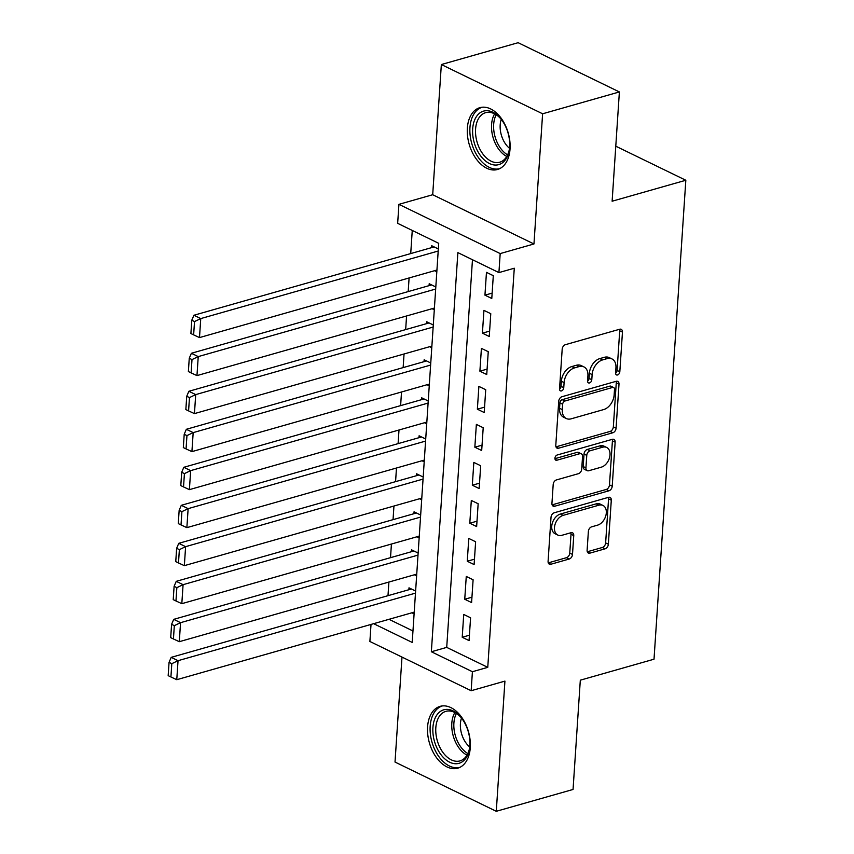 <?xml version="1.0" encoding="UTF-8"?>
<svg xmlns="http://www.w3.org/2000/svg" width="854" height="854" viewBox="0 0 854 854"><rect width="100%" height="100%" fill="white"/><g stroke="black" fill="none" stroke-linecap="round" stroke-linejoin="round"><path stroke-width="1.28" d="M617.538 374.97A2.829 1.911 115.9 0 0 619.823 371.757L622.459 332.11A4.046 2.733 115.9 0 0 621.21 329.334A4.046 2.733 115.9 0 0 619.694 329.238L565.433 344.674A4.046 2.733 115.9 0 0 562.178 349.265L559.541 388.912A2.829 1.911 115.9 0 0 560.405 390.854A2.829 1.911 115.9 0 0 561.473 390.918A2.829 1.911 115.9 0 0 563.757 387.705L564.099 382.581A12.949 8.732 115.9 0 1 574.539 367.893L579.055 366.601A12.949 8.732 115.9 0 1 583.922 366.9A12.949 8.732 115.9 0 1 587.915 375.803L587.573 380.927A2.829 1.911 115.9 0 0 588.438 382.88A2.829 1.911 115.9 0 0 589.506 382.944A2.829 1.911 115.9 0 0 591.79 379.731L592.132 374.596A12.949 8.732 115.9 0 1 602.572 359.918L607.087 358.627A12.949 8.732 115.9 0 1 611.955 358.926A12.949 8.732 115.9 0 1 615.947 367.828L615.606 372.952A2.829 1.911 115.9 0 0 616.471 374.906A2.829 1.911 115.9 0 0 617.538 374.97M615.595 373.23A2.829 1.911 115.9 0 0 617.09 370.422L619.716 330.786A4.046 2.733 115.9 0 0 619.545 329.281M559.53 389.178A2.829 1.911 115.9 0 0 561.025 386.371L561.366 381.247L564.099 382.581M587.563 381.204A2.829 1.911 115.9 0 0 589.057 378.397L589.399 373.273L592.132 374.596M470.276 747.645A32.142 20.325 -105.9 0 0 440.141 706.343A32.142 20.325 -105.9 0 0 427.587 726.882A32.142 20.325 -105.9 0 0 457.733 768.184A32.142 20.325 -105.9 0 0 470.276 747.645M510.041 148.959A32.142 20.325 -105.9 0 0 479.905 107.657A32.142 20.325 -105.9 0 0 467.351 128.196A32.142 20.325 -105.9 0 0 497.498 169.498A32.142 20.325 -105.9 0 0 510.041 148.959M587.114 550.275A4.046 2.733 115.9 0 0 588.363 553.05A4.046 2.733 115.9 0 0 589.879 553.146L605.102 548.812A4.046 2.733 115.9 0 0 608.368 544.222L611.293 500.198A4.046 2.733 115.9 0 0 610.044 497.423A4.046 2.733 115.9 0 0 608.528 497.327L554.267 512.763A4.046 2.733 115.9 0 0 551.011 517.353L548.087 561.377A4.046 2.733 115.9 0 0 549.325 564.152A4.046 2.733 115.9 0 0 550.851 564.248L569.234 559.018A4.046 2.733 115.9 0 0 572.5 554.427L573.749 535.586A4.046 2.733 115.9 0 0 572.5 532.811A4.046 2.733 115.9 0 0 570.984 532.715L561.868 535.309A10.824 7.302 115.9 0 1 557.801 535.063A10.824 7.302 115.9 0 1 554.94 524.858A10.824 7.302 115.9 0 1 563.192 515.346L598.91 505.184A10.824 7.302 115.9 0 1 602.977 505.44A10.824 7.302 115.9 0 1 605.838 515.635A10.824 7.302 115.9 0 1 597.586 525.146L591.63 526.843A4.046 2.733 115.9 0 0 588.374 531.434L587.114 550.275M472.465 259.723L446.717 647.385L487.762 667.348L472.411 671.714L471.152 690.726L369.889 641.471L371.02 624.423M619.385 91.944L542.61 113.785L441.347 64.541L518.122 42.7L619.385 91.944L612.126 201.224L685.826 180.258L654.015 659.203L580.314 680.179L573.055 789.459L496.281 811.3L504.927 681.108L471.152 690.726M441.347 64.541L432.7 194.733L533.963 243.977L542.61 113.785M533.963 243.977L500.188 253.585L498.917 272.597L457.872 252.624L431.355 651.751L472.411 671.714M487.762 667.348L514.279 268.22L498.917 272.597M612.809 432.775A4.046 2.733 115.9 0 0 616.076 428.185L619.001 384.161A4.046 2.733 115.9 0 0 617.752 381.386A4.046 2.733 115.9 0 0 616.236 381.29L561.975 396.726A4.046 2.733 115.9 0 0 558.719 401.316L555.794 445.34A4.046 2.733 115.9 0 0 557.032 448.115A4.046 2.733 115.9 0 0 558.559 448.211L612.809 432.775L610.076 431.441A4.046 2.733 115.9 0 0 613.343 426.861L616.268 382.827A4.046 2.733 115.9 0 0 616.086 381.332M615.147 442.18L612.222 486.204A4.046 2.733 115.9 0 1 608.955 490.794L554.705 506.23A4.046 2.733 115.9 0 1 553.178 506.134A4.046 2.733 115.9 0 1 551.94 503.358L553.189 484.517A4.046 2.733 115.9 0 1 556.456 479.927L578.457 473.671A4.046 2.733 115.9 0 0 581.713 469.081L582.545 456.58A4.046 2.733 115.9 0 0 581.296 453.794A4.046 2.733 115.9 0 0 579.781 453.709L556.872 460.221A2.829 1.911 115.9 0 1 555.805 460.157A2.829 1.911 115.9 0 1 555.057 457.488A2.829 1.911 115.9 0 1 557.224 455.001L612.382 439.308A4.046 2.733 115.9 0 1 613.898 439.404A4.046 2.733 115.9 0 1 615.147 442.18L612.414 440.845L609.489 484.88L612.222 486.204M401.988 657.089L395.018 762.056L496.281 811.3M415.62 591.053L409.002 587.84L408.874 589.74M418.14 553.04L411.521 549.827L411.393 551.727M420.67 515.037L414.051 511.813L413.923 513.713M423.189 477.023L416.571 473.799L416.442 475.699M425.719 439.009L419.1 435.796L418.972 437.696M428.238 400.996L421.62 397.783L421.492 399.683M430.768 362.982L424.15 359.769L424.022 361.669M433.288 324.979L426.669 321.755L426.541 323.655M435.818 286.965L429.199 283.741L429.071 285.642M491.787 298.484L493.302 275.682L486.46 272.351L484.944 295.164L491.787 298.484M489.257 336.497L490.772 313.696L483.93 310.365L482.414 333.167L489.257 336.497M486.737 374.511L488.253 351.699L481.41 348.379L479.895 371.18L486.737 374.511M484.207 412.525L485.723 389.712L478.88 386.392L477.365 409.194L484.207 412.525M481.688 450.538L483.204 427.726L476.361 424.395L474.845 447.208L481.688 450.538M479.158 488.541L480.674 465.74L473.831 462.409L472.315 485.221L479.158 488.541M476.639 526.555L478.155 503.753L471.312 500.423L469.796 523.224L476.639 526.555M474.109 564.569L475.625 541.767L468.782 538.436L467.266 561.238L474.109 564.569M471.589 602.582L473.105 579.77L466.263 576.45L464.747 599.252L471.589 602.582M463.733 614.453L462.217 637.265L469.059 640.596L470.575 617.784L463.733 614.453M412.258 230.441L410.721 253.574M409.098 277.956L408.191 291.588M406.568 315.969L405.671 329.601M404.049 353.983L403.141 367.604M401.519 391.986L400.622 405.618M398.999 430L398.092 443.632M396.469 468.013L395.573 481.645M393.95 506.027L393.043 519.659M391.42 544.041L390.524 557.662M388.901 582.044L387.994 595.676M388.997 619.31L412.962 630.967M438.337 248.952L431.718 245.738L431.59 247.639M434.633 270.697L436.821 271.764M432.103 308.7L434.302 309.767M429.583 346.713L431.772 347.781M427.053 384.727L429.252 385.794M424.534 422.741L426.722 423.808M422.004 460.754L424.203 461.822M419.485 498.757L421.673 499.825M416.955 536.771L419.154 537.839M414.436 574.785L416.624 575.852M411.906 612.798L414.105 613.866M685.826 180.258L615.777 146.194M373.646 623.687L412.204 642.432L438.71 243.315L397.665 223.342L398.925 204.341L500.188 253.585M432.7 194.733L398.925 204.341M446.717 647.385L431.355 651.751M484.944 295.164L492.139 293.114M482.414 333.167L489.62 331.128M479.895 371.18L487.09 369.131M477.365 409.194L484.57 407.144M474.845 447.208L482.04 445.158M472.315 485.221L479.521 483.172M469.796 523.224L476.991 521.186M467.266 561.238L474.472 559.189M464.747 599.252L471.942 597.202M462.217 637.265L469.422 635.216M611.955 358.926L609.222 357.602A12.949 8.732 115.9 0 0 604.354 357.303L607.087 358.627M589.399 373.273A12.949 8.732 115.9 0 1 599.828 358.584L604.354 357.303M583.922 366.9L581.19 365.576A12.949 8.732 115.9 0 0 576.322 365.277L579.055 366.601M561.366 381.247A12.949 8.732 115.9 0 1 571.806 366.558L576.322 365.277M555.965 446.845L610.076 431.441M614.506 389.467A2.829 1.911 115.9 0 0 613.631 387.524A2.829 1.911 115.9 0 0 612.574 387.46L564.942 401.006A2.829 1.911 115.9 0 0 562.658 404.22L562.306 409.621A12.949 8.732 115.9 0 0 566.287 418.524A12.949 8.732 115.9 0 0 571.155 418.823L603.714 409.557A12.949 8.732 115.9 0 0 614.143 394.879L614.506 389.467M613.631 387.524L610.898 386.189A2.829 1.911 115.9 0 0 609.831 386.125L612.574 387.46M566.287 418.524L563.555 417.19A12.949 8.732 115.9 0 1 559.562 408.297L559.925 402.885A2.829 1.911 115.9 0 1 562.21 399.672L609.831 386.125M552.111 504.863L606.223 489.459A4.046 2.733 115.9 0 0 609.489 484.88M581.296 453.794L578.564 452.471A4.046 2.733 115.9 0 0 577.048 452.374L554.94 458.662M601.291 467.17A10.824 7.302 115.9 0 0 609.542 457.659A10.824 7.302 115.9 0 0 606.682 447.464A10.824 7.302 115.9 0 0 602.614 447.208L590.029 450.795A4.046 2.733 115.9 0 0 586.762 455.374L585.94 467.875A4.046 2.733 115.9 0 0 587.178 470.661A4.046 2.733 115.9 0 0 588.705 470.757L601.291 467.17M606.682 447.464L603.949 446.13A10.824 7.302 115.9 0 0 599.871 445.884L602.614 447.208M587.178 470.661L584.446 469.326A4.046 2.733 115.9 0 1 583.197 466.551L584.029 454.05A4.046 2.733 115.9 0 1 587.296 449.46L599.871 445.884M612.414 440.845A4.046 2.733 115.9 0 0 612.233 439.351M602.977 505.44L600.245 504.106A10.824 7.302 115.9 0 0 596.177 503.849L598.91 505.184M557.801 535.063L555.057 533.729A10.824 7.302 115.9 0 1 552.207 523.534A10.824 7.302 115.9 0 1 560.459 514.012L596.177 503.849M548.257 562.871L566.501 557.683A4.046 2.733 115.9 0 0 569.757 553.104L571.016 534.262A4.046 2.733 115.9 0 0 570.835 532.757M587.296 551.769L602.369 547.478A4.046 2.733 115.9 0 0 605.635 542.898L608.56 498.864A4.046 2.733 115.9 0 0 608.379 497.37M434.142 246.913L193.911 315.254L200.754 318.585L438.198 251.033M436.938 270.035L199.494 337.586L193.634 334.875L194.52 321.574L191.787 320.239L190.901 333.54L193.634 334.875M194.52 321.574L200.754 318.585L199.494 337.586M191.787 320.239L193.911 315.254M472.678 128.901A27.819 17.592 74.1 0 1 500.561 118.492A27.819 17.592 74.1 0 1 509.624 146.867A27.819 17.592 74.1 0 1 509.358 149.407A27.819 17.592 74.1 0 1 488.52 163.05A27.819 17.592 74.1 0 1 472.678 128.901M500.988 119.005A25.759 16.29 -105.9 0 0 485.638 112.675A25.759 16.29 -105.9 0 0 475.582 129.125A25.759 16.29 -105.9 0 0 499.739 162.217A25.759 16.29 -105.9 0 0 509.454 148.745M509.507 148.297A20.282 12.821 74.1 0 1 500.188 124.93A20.282 12.821 74.1 0 1 501.266 119.368M482.179 107.23A31.94 20.197 -105.9 0 0 469.946 127.566A31.94 20.197 -105.9 0 0 499.654 168.665M443.632 709.855A27.819 17.592 74.1 0 1 460.797 717.179A27.819 17.592 74.1 0 1 469.593 748.093A27.819 17.592 74.1 0 1 459.153 763.273A27.819 17.592 74.1 0 1 434.537 741.614A27.819 17.592 74.1 0 1 443.632 709.855M461.224 717.691A25.759 16.29 -105.9 0 0 445.873 711.35A25.759 16.29 -105.9 0 0 445.735 711.393A25.759 16.29 -105.9 0 0 437.291 740.696A25.759 16.29 -105.9 0 0 459.975 760.903A25.759 16.29 -105.9 0 0 460.114 760.861A25.759 16.29 -105.9 0 0 469.689 747.431M442.415 705.916A31.94 20.197 -105.9 0 0 431.964 742.094A31.94 20.197 -105.9 0 0 459.89 767.351M469.743 746.983A20.282 12.821 74.1 0 1 461.502 718.043M431.612 284.926L191.392 353.268L198.235 356.598L435.679 289.036M434.408 308.048L196.964 375.6L191.115 372.888L192.001 359.587L189.257 358.253L188.382 371.554L191.115 372.888M192.001 359.587L198.235 356.598L196.964 375.6M189.257 358.253L191.392 353.268M429.092 322.929L188.862 391.281L195.705 394.601L433.149 327.05M431.889 346.062L194.445 413.614L188.585 410.902L189.471 397.59L186.738 396.267L185.852 409.568L188.585 410.902M189.471 397.59L195.705 394.601L194.445 413.614M186.738 396.267L188.862 391.281M426.562 360.943L186.343 429.295L193.185 432.615L430.629 365.064M429.359 384.065L191.915 451.627L186.065 448.916L186.951 435.604L184.208 434.28L183.322 447.581L186.065 448.916M186.951 435.604L193.185 432.615L191.915 451.627M184.208 434.28L186.343 429.295M424.043 398.957L183.813 467.298L190.655 470.629L428.1 403.077M426.84 422.079L189.396 489.641L183.535 486.919L184.421 473.618L181.688 472.283L180.802 485.595L183.535 486.919M184.421 473.618L190.655 470.629L189.396 489.641M181.688 472.283L183.813 467.298M421.513 436.97L181.294 505.312L188.136 508.642L425.58 441.091M424.31 460.092L186.866 527.644L181.016 524.932L181.902 511.631L179.159 510.297L178.272 523.598L181.016 524.932M181.902 511.631L188.136 508.642L186.866 527.644M179.159 510.297L181.294 505.312M418.994 474.984L178.764 543.325L185.606 546.656L423.05 479.094M421.791 498.106L184.347 565.658L178.486 562.946L179.372 549.645L176.639 548.311L175.753 561.612L178.486 562.946M179.372 549.645L185.606 546.656L184.347 565.658M176.639 548.311L178.764 543.325M416.464 512.987L176.244 581.339L183.087 584.67L420.531 517.108M419.261 536.12L181.817 603.671L175.967 600.96L176.853 587.648L174.109 586.324L173.223 599.625L175.967 600.96M176.853 587.648L183.087 584.67L181.817 603.671M174.109 586.324L176.244 581.339M413.944 551.001L173.714 619.353L180.557 622.673L418.001 555.121M416.741 574.123L179.297 641.685L173.437 638.973L174.323 625.662L171.59 624.338L170.704 637.639L173.437 638.973M174.323 625.662L180.557 622.673L179.297 641.685M171.59 624.338L173.714 619.353M411.414 589.014L171.195 657.356L178.038 660.686L415.482 593.135M414.211 612.137L176.767 679.699L170.917 676.976L171.803 663.675L169.06 662.341L168.174 675.653L170.917 676.976M171.803 663.675L178.038 660.686L176.767 679.699M169.06 662.341L171.195 657.356M617.09 370.422L619.823 371.757M561.025 386.371L563.757 387.705M589.057 378.397L591.79 379.731M599.828 358.584L602.572 359.918M571.806 366.558L574.539 367.893M619.716 330.786L622.459 332.11M556.018 446.984L558.559 448.211M616.268 382.827L619.001 384.161M613.343 426.861L616.076 428.185M562.21 399.672L564.942 401.006M559.925 402.885L562.658 404.22M559.562 408.297L562.306 409.621M606.223 489.459L608.955 490.794M552.164 505.002L554.705 506.23M577.048 452.374L579.781 453.709M555.1 459.356L556.872 460.221M587.296 449.46L590.029 450.795M584.029 454.05L586.762 455.374M583.197 466.551L585.94 467.875M560.459 514.012L563.192 515.346M571.016 534.262L573.749 535.586M569.757 553.104L572.5 554.427M566.501 557.683L569.234 559.018M548.311 563.021L550.851 564.248M608.56 498.864L611.293 500.198M605.635 542.898L608.368 544.222M602.369 547.478L605.102 548.812M587.349 551.908L589.879 553.146M506.753 156.463A25.759 16.29 74.1 0 1 491.584 124.577A25.759 16.29 74.1 0 1 494.626 113.87M496.195 114.788A24.915 15.756 -105.9 0 0 493.665 124.417A24.915 15.756 -105.9 0 0 507.607 154.862M466.989 755.149A25.759 16.29 74.1 0 1 454.862 712.546M456.431 713.464A24.915 15.756 -105.9 0 0 467.843 753.548"/></g></svg>
